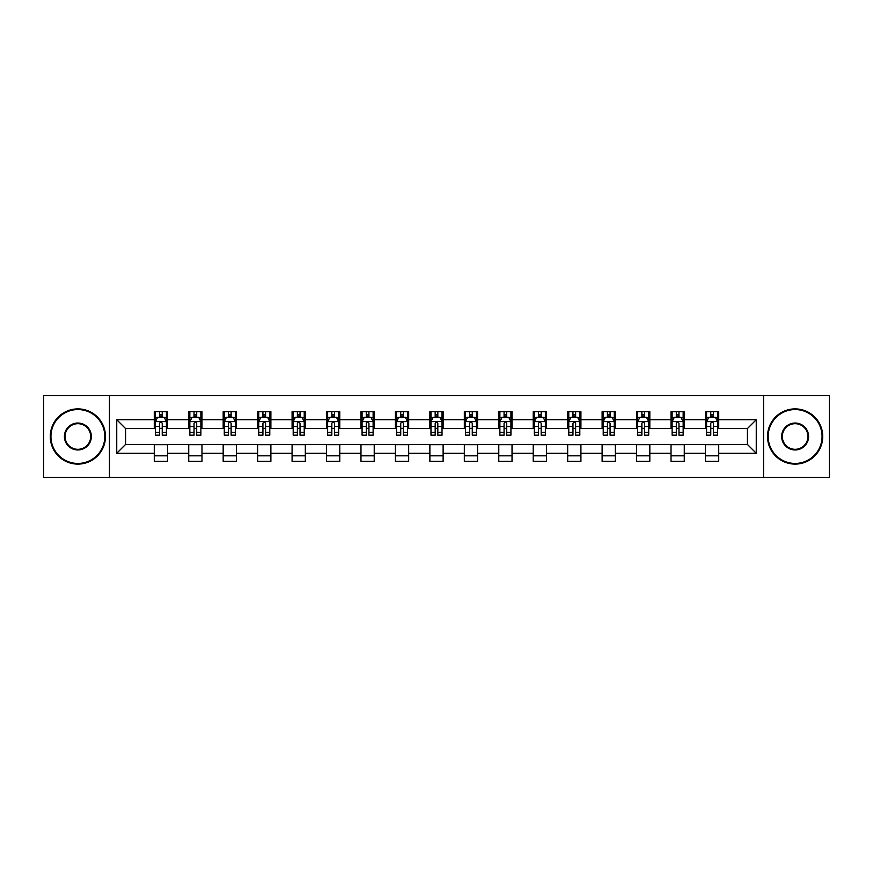 <?xml version="1.0" encoding="UTF-8"?>
<svg xmlns="http://www.w3.org/2000/svg" width="873" height="873" viewBox="0 0 873 873"><rect width="100%" height="100%" fill="white"/><g stroke="black" fill="none" stroke-linecap="round" stroke-linejoin="round"><path stroke-width="1.31" d="M763.548 477.356L829.35 477.356L829.35 395.644L763.548 395.644L763.548 477.356L109.452 477.356L109.452 395.644L43.65 395.644L43.65 477.356L109.452 477.356M763.548 395.644L109.452 395.644M718.719 419.717L718.719 411.652L705.471 411.652L705.471 419.717L684.268 419.717L684.268 411.652L671.021 411.652L671.021 419.717L649.818 419.717L649.818 411.652L636.57 411.652L636.57 419.717L615.367 419.717L615.367 411.652L602.119 411.652L602.119 419.717L580.916 419.717L580.916 411.652L567.668 411.652L567.668 419.717L546.476 419.717L546.476 411.652L533.217 411.652L533.217 419.717L512.025 419.717L512.025 411.652L498.778 411.652L498.778 419.717L477.575 419.717L477.575 411.652L464.327 411.652L464.327 419.717L443.124 419.717L443.124 411.652L429.876 411.652L429.876 419.717L408.673 419.717L408.673 411.652L395.425 411.652L395.425 419.717L374.222 419.717L374.222 411.652L360.975 411.652L360.975 419.717L339.783 419.717L339.783 411.652L326.524 411.652L326.524 419.717L305.332 419.717L305.332 411.652L292.084 411.652L292.084 419.717L270.881 419.717L270.881 411.652L257.633 411.652L257.633 419.717L236.43 419.717L236.43 411.652L223.182 411.652L223.182 419.717L201.979 419.717L201.979 411.652L188.732 411.652L188.732 419.717L167.529 419.717L167.529 411.652L154.281 411.652L154.281 419.717L116.742 419.717L116.742 453.283L125.581 444.444L154.281 444.444L154.281 461.348L167.529 461.348L167.529 444.444L188.732 444.444L188.732 461.348L201.979 461.348L201.979 444.444L223.182 444.444L223.182 461.348L236.43 461.348L236.43 444.444L257.633 444.444L257.633 461.348L270.881 461.348L270.881 444.444L292.084 444.444L292.084 461.348L305.332 461.348L305.332 444.444L326.524 444.444L326.524 461.348L339.783 461.348L339.783 444.444L360.975 444.444L360.975 461.348L374.222 461.348L374.222 444.444L395.425 444.444L395.425 461.348L408.673 461.348L408.673 444.444L429.876 444.444L429.876 461.348L443.124 461.348L443.124 444.444L464.327 444.444L464.327 461.348L477.575 461.348L477.575 444.444L498.778 444.444L498.778 461.348L512.025 461.348L512.025 444.444L533.217 444.444L533.217 461.348L546.476 461.348L546.476 444.444L567.668 444.444L567.668 461.348L580.916 461.348L580.916 444.444L602.119 444.444L602.119 461.348L615.367 461.348L615.367 444.444L636.57 444.444L636.57 461.348L649.818 461.348L649.818 444.444L671.021 444.444L671.021 461.348L684.268 461.348L684.268 444.444L705.471 444.444L705.471 461.348L718.719 461.348L718.719 444.444L747.419 444.444L747.419 428.556L718.719 428.556L718.719 419.717L756.258 419.717L756.258 453.283L718.719 453.283M705.471 453.283L684.268 453.283M671.021 453.283L649.818 453.283M636.57 453.283L615.367 453.283M602.119 453.283L580.916 453.283M567.668 453.283L546.476 453.283M533.217 453.283L512.025 453.283M498.778 453.283L477.575 453.283M464.327 453.283L443.124 453.283M429.876 453.283L408.673 453.283M395.425 453.283L374.222 453.283M360.975 453.283L339.783 453.283M326.524 453.283L305.332 453.283M292.084 453.283L270.881 453.283M257.633 453.283L236.43 453.283M223.182 453.283L201.979 453.283M188.732 453.283L167.529 453.283M154.281 453.283L116.742 453.283M705.471 419.717L705.471 428.556L684.268 428.556L684.268 419.717M671.021 419.717L671.021 428.556L649.818 428.556L649.818 419.717M636.57 419.717L636.57 428.556L615.367 428.556L615.367 419.717M602.119 419.717L602.119 428.556L580.916 428.556L580.916 419.717M567.668 419.717L567.668 428.556L546.476 428.556L546.476 419.717M533.217 419.717L533.217 428.556L512.025 428.556L512.025 419.717M498.778 419.717L498.778 428.556L477.575 428.556L477.575 419.717M464.327 419.717L464.327 428.556L443.124 428.556L443.124 419.717M429.876 419.717L429.876 428.556L408.673 428.556L408.673 419.717M395.425 419.717L395.425 428.556L374.222 428.556L374.222 419.717M360.975 419.717L360.975 428.556L339.783 428.556L339.783 419.717M326.524 419.717L326.524 428.556L305.332 428.556L305.332 419.717M292.084 419.717L292.084 428.556L270.881 428.556L270.881 419.717M257.633 419.717L257.633 428.556L236.43 428.556L236.43 419.717M223.182 419.717L223.182 428.556L201.979 428.556L201.979 419.717M188.732 419.717L188.732 428.556L167.529 428.556L167.529 419.717M154.281 419.717L154.281 428.556L125.581 428.556L116.742 419.717M125.581 428.556L125.581 444.444M756.258 453.283L747.419 444.444M747.419 428.556L756.258 419.717M154.281 417.174L155.383 417.174M159.584 417.174L162.236 417.174M166.427 417.174L167.529 417.174M154.281 428.327L155.383 428.327M159.584 428.327L162.236 428.327M166.427 428.327L167.529 428.327M154.281 444.673L167.529 444.673M154.281 455.826L167.529 455.826M188.732 444.673L201.979 444.673M188.732 455.826L201.979 455.826M188.732 417.174L189.834 417.174M194.035 417.174L196.687 417.174M200.877 417.174L201.979 417.174M188.732 428.327L189.834 428.327M194.035 428.327L196.687 428.327M200.877 428.327L201.979 428.327M223.182 444.673L236.43 444.673M223.182 455.826L236.43 455.826M223.182 417.174L224.285 417.174M228.486 417.174L231.127 417.174M235.328 417.174L236.43 417.174M223.182 428.327L224.285 428.327M228.486 428.327L231.127 428.327M235.328 428.327L236.43 428.327M257.633 444.673L270.881 444.673M257.633 455.826L270.881 455.826M257.633 417.174L258.735 417.174M262.926 417.174L265.578 417.174M269.779 417.174L270.881 417.174M257.633 428.327L258.735 428.327M262.926 428.327L265.578 428.327M269.779 428.327L270.881 428.327M292.084 444.673L305.332 444.673M292.084 455.826L305.332 455.826M292.084 417.174L293.186 417.174M297.377 417.174L300.028 417.174M304.23 417.174L305.332 417.174M292.084 428.327L293.186 428.327M297.377 428.327L300.028 428.327M304.23 428.327L305.332 428.327M326.524 444.673L339.783 444.673M326.524 455.826L339.783 455.826M326.524 417.174L327.637 417.174M331.827 417.174L334.479 417.174M338.669 417.174L339.783 417.174M326.524 428.327L327.637 428.327M331.827 428.327L334.479 428.327M338.669 428.327L339.783 428.327M360.975 444.673L374.222 444.673M360.975 455.826L374.222 455.826M360.975 417.174L362.077 417.174M366.278 417.174L368.93 417.174M373.12 417.174L374.222 417.174M360.975 428.327L362.077 428.327M366.278 428.327L368.93 428.327M373.12 428.327L374.222 428.327M395.425 444.673L408.673 444.673M395.425 455.826L408.673 455.826M395.425 417.174L396.528 417.174M400.729 417.174L403.381 417.174M407.571 417.174L408.673 417.174M395.425 428.327L396.528 428.327M400.729 428.327L403.381 428.327M407.571 428.327L408.673 428.327M429.876 444.673L443.124 444.673M429.876 455.826L443.124 455.826M429.876 417.174L430.978 417.174M435.18 417.174L437.82 417.174M442.022 417.174L443.124 417.174M429.876 428.327L430.978 428.327M435.18 428.327L437.82 428.327M442.022 428.327L443.124 428.327M464.327 444.673L477.575 444.673M464.327 455.826L477.575 455.826M464.327 417.174L465.429 417.174M469.619 417.174L472.271 417.174M476.472 417.174L477.575 417.174M464.327 428.327L465.429 428.327M469.619 428.327L472.271 428.327M476.472 428.327L477.575 428.327M498.778 444.673L512.025 444.673M498.778 455.826L512.025 455.826M498.778 417.174L499.88 417.174M504.07 417.174L506.722 417.174M510.923 417.174L512.025 417.174M498.778 428.327L499.88 428.327M504.07 428.327L506.722 428.327M510.923 428.327L512.025 428.327M533.217 444.673L546.476 444.673M533.217 455.826L546.476 455.826M533.217 417.174L534.331 417.174M538.521 417.174L541.173 417.174M545.363 417.174L546.476 417.174M533.217 428.327L534.331 428.327M538.521 428.327L541.173 428.327M545.363 428.327L546.476 428.327M567.668 444.673L580.916 444.673M567.668 455.826L580.916 455.826M567.668 417.174L568.77 417.174M572.972 417.174L575.623 417.174M579.814 417.174L580.916 417.174M567.668 428.327L568.77 428.327M572.972 428.327L575.623 428.327M579.814 428.327L580.916 428.327M602.119 444.673L615.367 444.673M602.119 455.826L615.367 455.826M602.119 417.174L603.221 417.174M607.422 417.174L610.074 417.174M614.265 417.174L615.367 417.174M602.119 428.327L603.221 428.327M607.422 428.327L610.074 428.327M614.265 428.327L615.367 428.327M636.57 444.673L649.818 444.673M636.57 455.826L649.818 455.826M636.57 417.174L637.672 417.174M641.873 417.174L644.514 417.174M648.715 417.174L649.818 417.174M636.57 428.327L637.672 428.327M641.873 428.327L644.514 428.327M648.715 428.327L649.818 428.327M671.021 444.673L684.268 444.673M671.021 455.826L684.268 455.826M671.021 417.174L672.123 417.174M676.313 417.174L678.965 417.174M683.166 417.174L684.268 417.174M671.021 428.327L672.123 428.327M676.313 428.327L678.965 428.327M683.166 428.327L684.268 428.327M705.471 444.673L718.719 444.673M705.471 455.826L718.719 455.826M705.471 417.174L706.573 417.174M710.764 417.174L713.416 417.174M717.617 417.174L718.719 417.174M705.471 428.327L706.573 428.327M710.764 428.327L713.416 428.327M717.617 428.327L718.719 428.327M162.236 414.533L159.584 414.533M166.427 432.408L162.236 432.408L162.236 435.18L166.427 435.18L166.427 421.703L164.222 417.283L157.598 417.283L155.383 421.703L155.383 435.18L159.584 435.18L159.584 432.408L155.383 432.408M155.383 421.703L155.383 411.652M166.427 421.703L166.427 411.652M159.584 417.283L159.584 411.652M162.236 411.652L162.236 417.283M162.236 432.408L162.236 423.361C161.352 421.659 160.468 421.659 159.584 423.361L159.584 432.408M77.883 409.557A26.943 26.943 0 0 0 50.94 436.5A26.943 26.943 0 0 0 77.883 463.443A26.943 26.943 0 0 0 104.815 436.5A26.943 26.943 0 0 0 77.883 409.557M77.883 464.109A27.609 27.609 0 0 1 50.274 436.5A27.609 27.609 0 0 1 77.883 408.891A27.609 27.609 0 0 1 105.48 436.5A27.609 27.609 0 0 1 77.883 464.109M77.883 423.034A13.466 13.466 0 0 1 91.349 436.5A13.466 13.466 0 0 1 77.883 449.966A13.466 13.466 0 0 1 64.406 436.5A13.466 13.466 0 0 1 77.883 423.034M77.883 449.311A12.811 12.811 0 0 0 90.683 436.5A12.811 12.811 0 0 0 77.883 423.689A12.811 12.811 0 0 0 65.071 436.5A12.811 12.811 0 0 0 77.883 449.311M795.117 409.557A26.943 26.943 0 0 0 768.185 436.5A26.943 26.943 0 0 0 795.117 463.443A26.943 26.943 0 0 0 822.06 436.5A26.943 26.943 0 0 0 795.117 409.557M795.117 464.109A27.609 27.609 0 0 1 767.52 436.5A27.609 27.609 0 0 1 795.117 408.891A27.609 27.609 0 0 1 822.726 436.5A27.609 27.609 0 0 1 795.117 464.109M795.117 423.034A13.466 13.466 0 0 1 808.594 436.5A13.466 13.466 0 0 1 795.117 449.966A13.466 13.466 0 0 1 781.651 436.5A13.466 13.466 0 0 1 795.117 423.034M795.117 449.311A12.811 12.811 0 0 0 807.929 436.5A12.811 12.811 0 0 0 795.117 423.689A12.811 12.811 0 0 0 782.317 436.5A12.811 12.811 0 0 0 795.117 449.311M196.687 414.533L194.035 414.533M200.877 432.408L196.687 432.408L196.687 435.18L200.877 435.18L200.877 421.703L198.673 417.283L192.049 417.283L189.834 421.703L189.834 435.18L194.035 435.18L194.035 432.408L189.834 432.408M189.834 421.703L189.834 411.652M200.877 421.703L200.877 411.652M194.035 417.283L194.035 411.652M196.687 411.652L196.687 417.283M196.687 432.408L196.687 423.361C195.803 421.659 194.919 421.659 194.035 423.361L194.035 432.408M231.127 414.533L228.486 414.533M235.328 432.408L231.127 432.408L231.127 435.18L235.328 435.18L235.328 421.703L233.124 417.283L226.489 417.283L224.285 421.703L224.285 435.18L228.486 435.18L228.486 432.408L224.285 432.408M224.285 421.703L224.285 411.652M235.328 421.703L235.328 411.652M228.486 417.283L228.486 411.652M231.127 411.652L231.127 417.283M231.127 432.408L231.127 423.361C230.254 421.659 229.37 421.659 228.486 423.361L228.486 432.408M265.578 414.533L262.926 414.533M269.779 432.408L265.578 432.408L265.578 435.18L269.779 435.18L269.779 421.703L267.564 417.283L260.94 417.283L258.735 421.703L258.735 435.18L262.926 435.18L262.926 432.408L258.735 432.408M258.735 421.703L258.735 411.652M269.779 421.703L269.779 411.652M262.926 417.283L262.926 411.652M265.578 411.652L265.578 417.283M265.578 432.408L265.578 423.361C264.694 421.659 263.81 421.659 262.926 423.361L262.926 432.408M300.028 414.533L297.377 414.533M304.23 432.408L300.028 432.408L300.028 435.18L304.23 435.18L304.23 421.703L302.014 417.283L295.39 417.283L293.186 421.703L293.186 435.18L297.377 435.18L297.377 432.408L293.186 432.408M293.186 421.703L293.186 411.652M304.23 421.703L304.23 411.652M297.377 417.283L297.377 411.652M300.028 411.652L300.028 417.283M300.028 432.408L300.028 423.361C299.144 421.659 298.26 421.659 297.377 423.361L297.377 432.408M334.479 414.533L331.827 414.533M338.669 432.408L334.479 432.408L334.479 435.18L338.669 435.18L338.669 421.703L336.465 417.283L329.841 417.283L327.637 421.703L327.637 435.18L331.827 435.18L331.827 432.408L327.637 432.408M327.637 421.703L327.637 411.652M338.669 421.703L338.669 411.652M331.827 417.283L331.827 411.652M334.479 411.652L334.479 417.283M334.479 432.408L334.479 423.361C333.595 421.659 332.711 421.659 331.827 423.361L331.827 432.408M368.93 414.533L366.278 414.533M373.12 432.408L368.93 432.408L368.93 435.18L373.12 435.18L373.12 421.703L370.916 417.283L364.292 417.283L362.077 421.703L362.077 435.18L366.278 435.18L366.278 432.408L362.077 432.408M362.077 421.703L362.077 411.652M373.12 421.703L373.12 411.652M366.278 417.283L366.278 411.652M368.93 411.652L368.93 417.283M368.93 432.408L368.93 423.361C368.046 421.659 367.162 421.659 366.278 423.361L366.278 432.408M403.381 414.533L400.729 414.533M407.571 432.408L403.381 432.408L403.381 435.18L407.571 435.18L407.571 421.703L405.367 417.283L398.743 417.283L396.528 421.703L396.528 435.18L400.729 435.18L400.729 432.408L396.528 432.408M396.528 421.703L396.528 411.652M407.571 421.703L407.571 411.652M400.729 417.283L400.729 411.652M403.381 411.652L403.381 417.283M403.381 432.408L403.381 423.361C402.497 421.659 401.613 421.659 400.729 423.361L400.729 432.408M437.82 414.533L435.18 414.533M442.022 432.408L437.82 432.408L437.82 435.18L442.022 435.18L442.022 421.703L439.817 417.283L433.183 417.283L430.978 421.703L430.978 435.18L435.18 435.18L435.18 432.408L430.978 432.408M430.978 421.703L430.978 411.652M442.022 421.703L442.022 411.652M435.18 417.283L435.18 411.652M437.82 411.652L437.82 417.283M437.82 432.408L437.82 423.361C436.947 421.659 436.064 421.659 435.18 423.361L435.18 432.408M472.271 414.533L469.619 414.533M476.472 432.408L472.271 432.408L472.271 435.18L476.472 435.18L476.472 421.703L474.257 417.283L467.633 417.283L465.429 421.703L465.429 435.18L469.619 435.18L469.619 432.408L465.429 432.408M465.429 421.703L465.429 411.652M476.472 421.703L476.472 411.652M469.619 417.283L469.619 411.652M472.271 411.652L472.271 417.283M472.271 432.408L472.271 423.361C471.387 421.659 470.503 421.659 469.619 423.361L469.619 432.408M506.722 414.533L504.07 414.533M510.923 432.408L506.722 432.408L506.722 435.18L510.923 435.18L510.923 421.703L508.708 417.283L502.084 417.283L499.88 421.703L499.88 435.18L504.07 435.18L504.07 432.408L499.88 432.408M499.88 421.703L499.88 411.652M510.923 421.703L510.923 411.652M504.07 417.283L504.07 411.652M506.722 411.652L506.722 417.283M506.722 432.408L506.722 423.361C505.838 421.659 504.954 421.659 504.07 423.361L504.07 432.408M541.173 414.533L538.521 414.533M545.363 432.408L541.173 432.408L541.173 435.18L545.363 435.18L545.363 421.703L543.159 417.283L536.535 417.283L534.331 421.703L534.331 435.18L538.521 435.18L538.521 432.408L534.331 432.408M534.331 421.703L534.331 411.652M545.363 421.703L545.363 411.652M538.521 417.283L538.521 411.652M541.173 411.652L541.173 417.283M541.173 432.408L541.173 423.361C540.289 421.659 539.405 421.659 538.521 423.361L538.521 432.408M575.623 414.533L572.972 414.533M579.814 432.408L575.623 432.408L575.623 435.18L579.814 435.18L579.814 421.703L577.61 417.283L570.986 417.283L568.77 421.703L568.77 435.18L572.972 435.18L572.972 432.408L568.77 432.408M568.77 421.703L568.77 411.652M579.814 421.703L579.814 411.652M572.972 417.283L572.972 411.652M575.623 411.652L575.623 417.283M575.623 432.408L575.623 423.361C574.74 421.659 573.856 421.659 572.972 423.361L572.972 432.408M610.074 414.533L607.422 414.533M614.265 432.408L610.074 432.408L610.074 435.18L614.265 435.18L614.265 421.703L612.06 417.283L605.436 417.283L603.221 421.703L603.221 435.18L607.422 435.18L607.422 432.408L603.221 432.408M603.221 421.703L603.221 411.652M614.265 421.703L614.265 411.652M607.422 417.283L607.422 411.652M610.074 411.652L610.074 417.283M610.074 432.408L610.074 423.361C609.19 421.659 608.306 421.659 607.422 423.361L607.422 432.408M644.514 414.533L641.873 414.533M648.715 432.408L644.514 432.408L644.514 435.18L648.715 435.18L648.715 421.703L646.511 417.283L639.876 417.283L637.672 421.703L637.672 435.18L641.873 435.18L641.873 432.408L637.672 432.408M637.672 421.703L637.672 411.652M648.715 421.703L648.715 411.652M641.873 417.283L641.873 411.652M644.514 411.652L644.514 417.283M644.514 432.408L644.514 423.361C643.641 421.659 642.757 421.659 641.873 423.361L641.873 432.408M678.965 414.533L676.313 414.533M683.166 432.408L678.965 432.408L678.965 435.18L683.166 435.18L683.166 421.703L680.951 417.283L674.327 417.283L672.123 421.703L672.123 435.18L676.313 435.18L676.313 432.408L672.123 432.408M672.123 421.703L672.123 411.652M683.166 421.703L683.166 411.652M676.313 417.283L676.313 411.652M678.965 411.652L678.965 417.283M678.965 432.408L678.965 423.361C678.081 421.659 677.197 421.659 676.313 423.361L676.313 432.408M713.416 414.533L710.764 414.533M717.617 432.408L713.416 432.408L713.416 435.18L717.617 435.18L717.617 421.703L715.402 417.283L708.778 417.283L706.573 421.703L706.573 435.18L710.764 435.18L710.764 432.408L706.573 432.408M706.573 421.703L706.573 411.652M717.617 421.703L717.617 411.652M710.764 417.283L710.764 411.652M713.416 411.652L713.416 417.283M713.416 432.408L713.416 423.361C712.532 421.659 711.648 421.659 710.764 423.361L710.764 432.408M166.372 421.594L155.449 421.594M155.383 417.556L157.467 417.556M164.353 417.556L166.427 417.556M159.584 426.482L155.383 426.482M166.427 426.482L162.236 426.482M162.236 415.93L159.584 415.93M200.823 421.594L189.888 421.594M189.834 417.556L191.918 417.556M198.804 417.556L200.877 417.556M194.035 426.482L189.834 426.482M200.877 426.482L196.687 426.482M196.687 415.93L194.035 415.93M235.274 421.594L224.339 421.594M224.285 417.556L226.358 417.556M233.255 417.556L235.328 417.556M228.486 426.482L224.285 426.482M235.328 426.482L231.127 426.482M231.127 415.93L228.486 415.93M269.724 421.594L258.79 421.594M258.735 417.556L260.809 417.556M267.705 417.556L269.779 417.556M262.926 426.482L258.735 426.482M269.779 426.482L265.578 426.482M265.578 415.93L262.926 415.93M304.175 421.594L293.241 421.594M293.186 417.556L295.26 417.556M302.145 417.556L304.23 417.556M297.377 426.482L293.186 426.482M304.23 426.482L300.028 426.482M300.028 415.93L297.377 415.93M338.615 421.594L327.691 421.594M327.637 417.556L329.71 417.556M336.596 417.556L338.669 417.556M331.827 426.482L327.637 426.482M338.669 426.482L334.479 426.482M334.479 415.93L331.827 415.93M373.066 421.594L362.131 421.594M362.077 417.556L364.161 417.556M371.047 417.556L373.12 417.556M366.278 426.482L362.077 426.482M373.12 426.482L368.93 426.482M368.93 415.93L366.278 415.93M407.516 421.594L396.582 421.594M396.528 417.556L398.601 417.556M405.498 417.556L407.571 417.556M400.729 426.482L396.528 426.482M407.571 426.482L403.381 426.482M403.381 415.93L400.729 415.93M441.967 421.594L431.033 421.594M430.978 417.556L433.052 417.556M439.948 417.556L442.022 417.556M435.18 426.482L430.978 426.482M442.022 426.482L437.82 426.482M437.82 415.93L435.18 415.93M476.418 421.594L465.484 421.594M465.429 417.556L467.502 417.556M474.399 417.556L476.472 417.556M469.619 426.482L465.429 426.482M476.472 426.482L472.271 426.482M472.271 415.93L469.619 415.93M510.869 421.594L499.934 421.594M499.88 417.556L501.953 417.556M508.839 417.556L510.923 417.556M504.07 426.482L499.88 426.482M510.923 426.482L506.722 426.482M506.722 415.93L504.07 415.93M545.309 421.594L534.385 421.594M534.331 417.556L536.404 417.556M543.29 417.556L545.363 417.556M538.521 426.482L534.331 426.482M545.363 426.482L541.173 426.482M541.173 415.93L538.521 415.93M579.759 421.594L568.825 421.594M568.77 417.556L570.855 417.556M577.74 417.556L579.814 417.556M572.972 426.482L568.77 426.482M579.814 426.482L575.623 426.482M575.623 415.93L572.972 415.93M614.21 421.594L603.276 421.594M603.221 417.556L605.295 417.556M612.191 417.556L614.265 417.556M607.422 426.482L603.221 426.482M614.265 426.482L610.074 426.482M610.074 415.93L607.422 415.93M648.661 421.594L637.726 421.594M637.672 417.556L639.745 417.556M646.642 417.556L648.715 417.556M641.873 426.482L637.672 426.482M648.715 426.482L644.514 426.482M644.514 415.93L641.873 415.93M683.112 421.594L672.177 421.594M672.123 417.556L674.196 417.556M681.082 417.556L683.166 417.556M676.313 426.482L672.123 426.482M683.166 426.482L678.965 426.482M678.965 415.93L676.313 415.93M717.551 421.594L706.628 421.594M706.573 417.556L708.647 417.556M715.533 417.556L717.617 417.556M710.764 426.482L706.573 426.482M717.617 426.482L713.416 426.482M713.416 415.93L710.764 415.93"/></g></svg>
